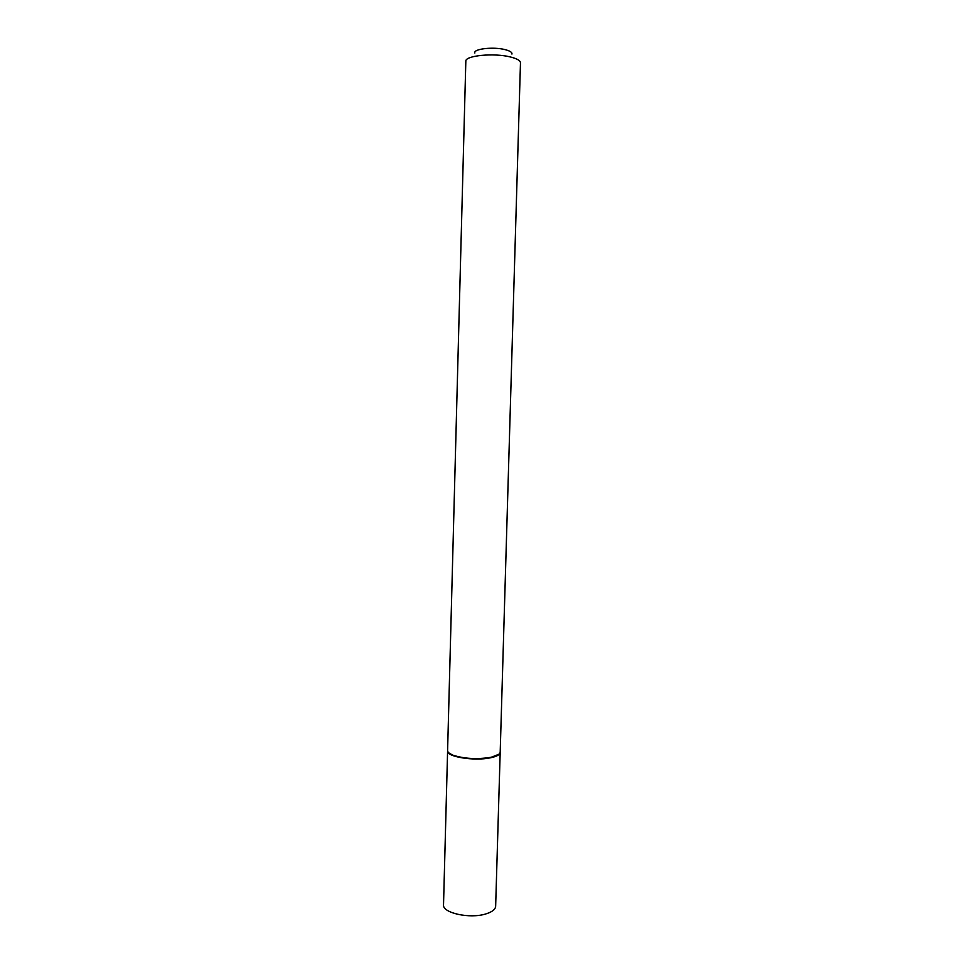 <?xml version="1.0" encoding="UTF-8"?>
<svg xmlns="http://www.w3.org/2000/svg" width="964" height="964" viewBox="0 0 964 964"><rect width="100%" height="100%" fill="white"/><g stroke="black" fill="none" stroke-linecap="round" stroke-linejoin="round"><path stroke-width="1.45" d="M485.856 913.92C492.134 911.992 495.412 909.426 495.653 906.232L500.183 752.498C499.954 754.74 496.689 756.511 490.363 757.825C474.252 761.307 446.356 756.764 447.597 751.028L443.524 904.786C442.235 912.956 469.829 919.066 485.856 913.92M448.814 752.872L453.478 755.607C464.491 759.054 476.698 759.765 490.098 757.728L498.858 754.27M490.375 757.403L494.387 756.403C498.159 755.174 500.087 753.74 500.196 752.077L520.476 62.805C520.379 60.587 517.078 58.659 510.595 57.021C494.074 52.683 464.853 55.575 465.829 61.274L447.597 750.619C447.609 752.269 449.465 753.824 453.152 755.246C464.347 758.752 476.758 759.475 490.375 757.403M474.854 53.02C473.071 48.863 493.532 46.537 505.208 49.658C510.028 50.911 512.27 52.369 511.932 54.056"/></g></svg>
